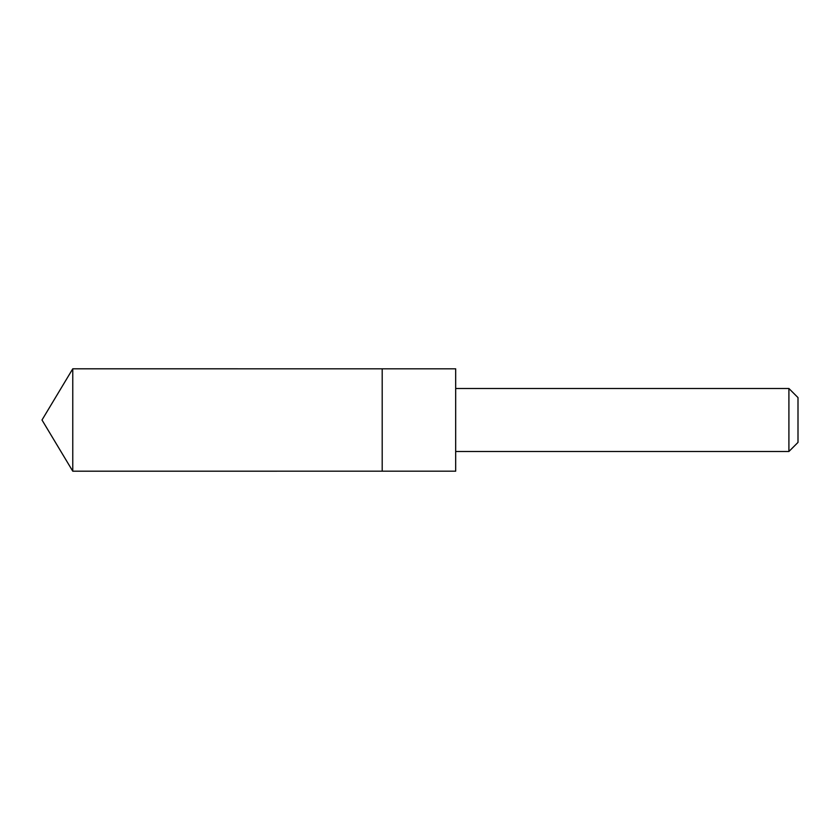 <?xml version="1.0" encoding="UTF-8"?>
<svg xmlns="http://www.w3.org/2000/svg" width="840" height="840" viewBox="0 0 840 840"><rect width="100%" height="100%" fill="white"/><g stroke="black" fill="none" stroke-linecap="round" stroke-linejoin="round"><path stroke-width="1.26" d="M382.2 471.188L382.2 368.812L72.765 368.802L72.765 471.198L382.2 471.188L382.2 368.812L455.679 368.812L455.679 471.188L72.765 471.198L42 420L72.765 471.198M455.679 368.812L455.679 471.188M455.721 388.5L788.907 388.5L788.907 451.5L455.721 451.5M788.907 388.5L798 397.593L798 442.407L788.907 451.5M42 420L72.765 368.802"/></g></svg>
